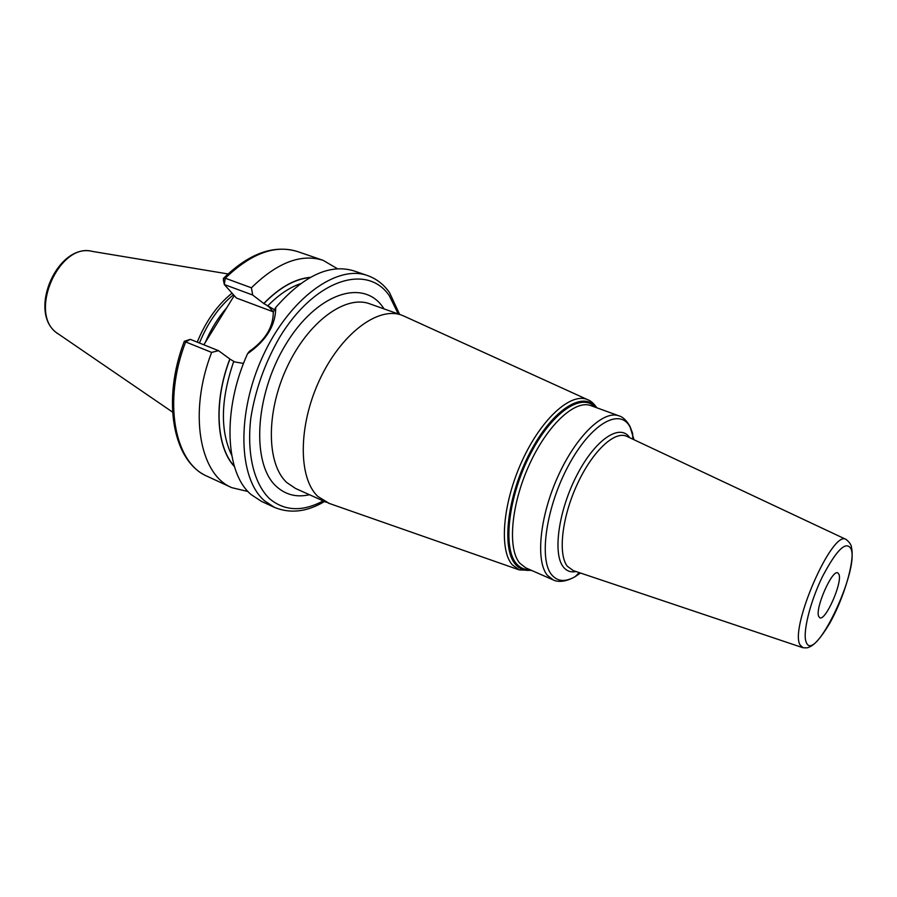<?xml version="1.0" encoding="UTF-8"?>
<svg xmlns="http://www.w3.org/2000/svg" width="897" height="897" viewBox="0 0 897 897"><rect width="100%" height="100%" fill="white"/><g stroke="black" fill="none" stroke-linecap="round" stroke-linejoin="round"><path stroke-width="1.35" d="M232.031 293.151C217.422 304.913 205.817 321.249 197.239 342.138M233.467 294.743C219.182 306.449 207.835 322.539 199.426 343.024M203.854 344.796L234.24 295.606M310.44 277.33C295.057 278.653 279.494 287.388 263.752 303.511L252.696 295.035L251.407 287.802C277.195 262.552 301.089 253.38 323.088 260.321L337.496 268.764M274.504 309.745L263.752 303.511M234.308 466.205C216.222 446.628 213.609 401.464 229.924 359.069L229.834 358.968C213.374 401.665 216.099 447.143 234.442 466.631M211.636 352.409L185.657 341.925C162.536 401.475 174.579 463.054 207.263 476.318L231.83 487.676C199.605 474.659 188.213 412.687 211.636 352.409L218.509 350.682L229.834 358.968M231.83 487.676L248.077 491.534M223.398 280.088L224.317 284.54L223.342 278.474L225.259 278.216L251.407 287.802M367.535 275.558L353.878 270.883C329.636 263.55 303.578 275.76 275.693 307.503L273.282 312.078C273.338 327.035 265.366 340.142 249.344 351.389L247.55 353.721C222.052 409.884 225.214 473.381 251.272 494.673L261.375 501.333L274.471 507.388L264.469 500.761C238.389 478.471 236.247 413.416 262.944 355.974C289.383 298.376 336.936 264.211 367.535 275.558C376.448 278.765 383.77 284.427 389.489 292.534L399.636 314.443M229.924 359.069L234.745 361.94L243.524 363.431M273.394 311.864L236.416 298.028L224.317 284.54L252.696 295.035M218.509 350.682L190.287 339.346L185.657 341.925L184.289 341.297L190.287 339.346M275.693 307.503C275.76 325.185 266.375 340.591 247.55 353.721M404.401 316.305L401.621 315.139C377.985 306.146 340.838 333.953 319.545 379.992C298.051 425.918 298.208 478.224 317.908 496.501L329.277 503.452M838.987 574.394L837.809 572.891C832.169 569.147 814.745 608.861 818.726 616.474L819.802 617.753C825.509 621.296 842.552 582.68 838.987 574.394M172.549 412.082L56.018 332.361C28.457 311.618 59.695 242.168 92.279 251.384L228.006 273.944M226.784 307.693C218.128 317.56 210.986 329.132 205.323 342.407M263.841 303.612C279.404 287.679 294.799 278.989 310.037 277.543M224.317 284.54L225.259 278.216C251.093 253.38 275.166 244.489 297.49 251.541L323.088 260.321M267.553 306.068C278.395 294.945 289.406 287.477 300.551 283.665M231.684 455.216C220.012 430.728 220.684 399.501 233.702 361.513M273.249 311.808L268.607 306.471M398.246 313.95L389.242 295.595C367.03 263 314.589 279.315 279.382 337.721C264.806 363.24 255.286 390.004 250.824 418.036C246.619 453.983 253.997 483.696 269.549 498.71C284.618 511.212 302.502 511.94 323.2 500.896M384.107 308.927L382.638 306.819C362.646 278.283 316.406 293.397 285.594 344.717C254.445 395.712 251.317 464.668 276.635 486.679C285.851 494.909 296.817 497.6 309.51 494.74M401.621 315.139L369.71 303.814C345.536 294.631 308.12 321.765 287.051 367.108C265.77 412.317 266.555 464.141 286.805 482.552L295.573 488.484L326.474 502.365M531.607 570.425L519.285 569.909L512.209 564.74C498.867 549.592 502.791 502.656 522.233 460.61C541.519 418.462 571.097 392.09 587.625 399.658L588.847 400.241M531.013 570.167C524.734 571.064 519.52 569.102 515.383 564.258C501.143 548.235 507.467 495.29 530.06 452.447C552.485 409.38 583.431 390.072 596.281 407.586M595.036 407.137C581.503 392.067 551.251 412.811 529.858 455.082C508.296 497.162 502.578 547.966 516.358 563.585C519.968 567.846 524.453 569.864 529.813 569.64M519.755 563.181L525.799 567.868L553.157 579.899L547.338 575.28C535.419 561.017 539.68 516.627 557.979 476.341C576.154 435.942 603.636 409.772 619.008 415.872L590.921 405.635C575.055 399.367 547.26 425.01 529.219 464.915C511.043 504.708 507.332 548.785 519.755 563.181M580.482 573.026L575.078 576.693C565.245 582.265 557.441 581.626 551.666 574.786C538.548 559.313 546.206 506.435 568.754 465.038C591.123 423.395 620.119 407.216 630.165 427.207L634 439.721M629.795 437.747C620.186 423.003 595.586 439.082 577.22 474.535C558.696 509.799 552.485 553.539 563.26 566.848C566.534 571.041 570.817 572.611 576.076 571.546M627.194 436.525L626.599 436.245C614.434 430.582 592.098 451.673 577.063 484.638C561.903 517.513 557.856 554.234 567.296 566.22L573.351 570.638M803.05 647.769L800.001 644.842C789.483 627.552 832.427 529.499 845.994 539.389L846.465 539.624M851.163 549.121C859.292 570.884 814.554 664.576 806.257 642.353C802.288 633.775 809.789 602.605 822.302 576.928C836.71 549.491 846.331 540.218 851.163 549.121M57.486 333.549L55.917 332.294M55.76 332.148C27.998 310.127 58.137 242.807 92.279 251.384M223.633 278.182C249.187 253.335 273.809 244.455 297.49 251.541M207.263 476.318C172.684 461.518 161.651 400.107 184.289 341.331M274.471 507.388C290.336 513.88 307.032 511.918 324.546 501.501M519.285 569.909L328.179 503.06M596.886 407.81C593.724 403.403 590.641 400.679 587.625 399.658L403.347 315.822M632.8 439.16L632.62 433.341L630.075 426.58C626.611 420.502 622.922 416.926 619.008 415.872M579.227 572.611L575.078 576.693C564.415 582.781 556.712 581.828 553.157 579.899M627.799 436.817L845.994 539.389C849.672 542.315 851.522 545.141 851.545 547.865C854.897 561.287 843.909 598.086 829.658 623.426C821.069 637.689 814.106 645.627 808.758 647.242C807.849 647.926 805.786 648.049 802.557 647.612L574.002 570.851"/></g></svg>
